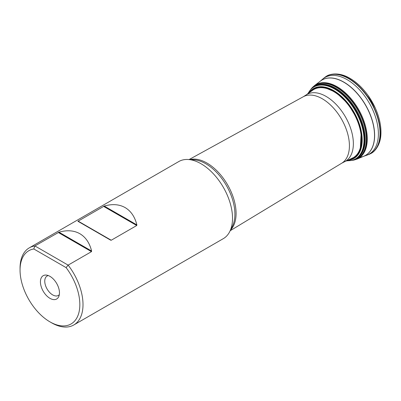 <?xml version="1.0" encoding="UTF-8"?>
<svg xmlns="http://www.w3.org/2000/svg" width="401" height="401" viewBox="0 0 401 401"><rect width="100%" height="100%" fill="white"/><g stroke="black" fill="none" stroke-linecap="round" stroke-linejoin="round"><path stroke-width="0.6" d="M333.502 91.458A39.398 22.747 -120 0 0 312.72 90.205L305.757 95.187A38.566 22.266 60 0 1 326.098 96.415A38.566 22.266 60 0 1 351.572 131.388A38.566 22.266 60 0 1 344.258 161.879L352.058 158.335A39.398 22.747 -120 0 0 359.532 127.187A39.398 22.747 -120 0 0 333.502 91.458M189.733 159.648A41.153 23.759 60 0 1 206.991 163.067A41.153 23.759 60 0 1 232.966 196.505A41.153 23.759 60 0 1 230.42 230.124M29.268 247.868A44.521 25.704 60 0 1 34.927 245.953L33.799 248.966A42.275 24.406 -120 0 0 20.05 270.079L20.05 268.249A44.521 25.704 60 0 1 29.268 247.868L178.786 161.548A44.521 25.704 60 0 1 201.046 163.753A44.521 25.704 60 0 1 214.61 175.137A44.521 25.704 60 0 1 229.452 200.836A44.521 25.704 60 0 1 223.302 238.655L73.789 324.975A44.521 25.704 60 0 1 51.528 322.775L49.945 321.858A42.275 24.406 -120 0 0 78.626 313.612A42.275 24.406 -120 0 0 66.09 267.607L68.135 265.126A44.521 25.704 60 0 1 73.789 324.975M110.546 240.114L111.247 240.234L136.746 225.512L136.881 224.906C134.861 216.801 130.942 211.026 125.122 207.588C119.232 204.269 112.27 203.763 104.245 206.064L77.904 221.267L110.546 240.114M79.859 233.718C85.679 237.161 89.598 242.936 91.618 251.036L91.483 251.648L68.135 265.126L34.927 245.953L58.982 232.194C67.012 229.893 73.969 230.4 79.859 233.718M20.05 270.079A42.275 24.406 -120 0 0 49.945 321.858M49.945 298.329A13.459 7.769 60 0 1 40.581 283.928A13.459 7.769 60 0 1 46.546 275.111A13.459 7.769 60 0 1 56.671 283.452A13.459 7.769 60 0 1 58.837 296.394A13.459 7.769 60 0 1 49.945 298.329M66.09 267.607L33.799 248.966M48.346 275.582A11.218 6.476 -120 0 0 47.082 276.038A11.218 6.476 -120 0 0 45.363 285.026A11.218 6.476 -120 0 0 52.691 294.91A11.218 6.476 -120 0 0 58.3 295.467A11.218 6.476 -120 0 0 59.328 294.6M348.509 159.949L356.288 156.19L360.213 150.024L361.191 132.28L356.9 118.495L348.033 103.809L335.998 92.405L324.138 87.323L315.136 88.155L309.552 92.471M348.424 159.989A40.045 23.118 -120 0 0 353.622 112.009A40.045 23.118 -120 0 0 309.477 92.526M347.817 160.265A40.29 23.263 -120 0 0 353.792 111.914A40.29 23.263 -120 0 0 308.93 92.917M347.667 160.33A40.356 23.298 -120 0 0 353.837 111.884A40.356 23.298 -120 0 0 308.8 93.012M346.474 160.871L351.075 160.545A41.519 23.97 -120 0 0 353.311 159.909A41.519 23.97 -120 0 0 355.406 110.982A41.519 23.97 -120 0 0 311.988 88.335A41.519 23.97 -120 0 0 310.319 89.949L307.737 93.769M351.702 160.405A42.255 24.396 -120 0 0 357.567 109.734A42.255 24.396 -120 0 0 310.75 89.478M363.131 156.485L366.709 155.227A44.23 25.539 -120 0 0 366.905 155.157A44.23 25.539 -120 0 0 369.236 102.997A44.23 25.539 -120 0 0 322.9 78.932A44.23 25.539 -120 0 0 322.74 79.067L319.863 81.538M368.619 154.53A44.561 25.729 -120 0 0 368.765 154.48A44.561 25.729 -120 0 0 370.935 153.473A44.561 25.729 -120 0 0 371.055 101.944A44.561 25.729 -120 0 0 326.374 76.285A44.561 25.729 -120 0 0 324.419 77.664A44.561 25.729 -120 0 0 324.299 77.764M344.258 161.879L341.697 163.227A38.396 22.165 -120 0 0 347.291 132.39A38.396 22.165 -120 0 0 322.269 98.761A38.396 22.165 -120 0 0 303.306 96.731L189.061 159.568M191.087 159.869A41.153 23.759 60 0 1 205.803 163.753A41.153 23.759 60 0 1 231.051 195.227A41.153 23.759 60 0 1 230.906 228.841M78.04 221.061L111.247 240.234M136.746 225.512L103.538 206.345M104.245 206.064L136.881 224.906M91.483 251.648L58.275 232.475M58.982 232.194L91.618 251.036M353.251 159.929A41.564 23.995 -120 0 0 355.652 110.841A41.564 23.995 -120 0 0 311.938 88.37M353.316 159.909A41.634 24.035 -120 0 0 353.481 159.854A41.634 24.035 -120 0 0 355.983 110.646A41.634 24.035 -120 0 0 312.118 88.215A41.634 24.035 -120 0 0 311.988 88.33M352.75 160.104A41.809 24.14 -120 0 0 356.569 110.31A41.809 24.14 -120 0 0 311.537 88.721M351.592 160.43A42.386 24.471 -120 0 0 357.857 109.568A42.386 24.471 -120 0 0 310.675 89.558M348.299 160.215A42.556 24.571 -120 0 0 348.549 160.245M314.469 85.598L320.439 81.072A43.508 25.118 -120 0 1 320.469 81.047A43.508 25.118 -120 0 1 365.512 105.147A43.508 25.118 -120 0 1 363.862 156.205A43.508 25.118 -120 0 1 363.827 156.22L356.92 159.127A42.556 24.571 -120 0 0 358.454 109.222A42.556 24.571 -120 0 0 314.469 85.598L310.67 89.563M360.158 157.207A43.524 25.128 -120 0 0 363.105 156.49M363.647 156.29A43.524 25.128 -120 0 0 365.617 105.087A43.524 25.128 -120 0 0 320.289 81.192M368.765 154.48L368.469 154.585A44.521 25.704 -120 0 0 370.815 102.085A44.521 25.704 -120 0 0 324.173 77.869L322.9 78.932M370.935 153.473C372.684 152.906 380.574 147.067 380.95 133.613C381.186 125.528 379.306 117.007 375.306 108.054L375.306 108.054A43.629 25.188 -120 0 0 367.892 95.212L367.892 95.212C362.138 87.273 355.702 81.383 348.584 77.548C336.74 71.142 327.737 75.052 326.374 76.285M305.757 95.187L303.306 96.731M341.697 163.227L230.154 230.745M353.481 159.854L353.151 159.964M312.118 88.215L311.858 88.446M356.92 159.127L351.587 160.435M368.469 154.585L366.905 155.157M375.306 108.054L367.892 95.212"/></g></svg>
